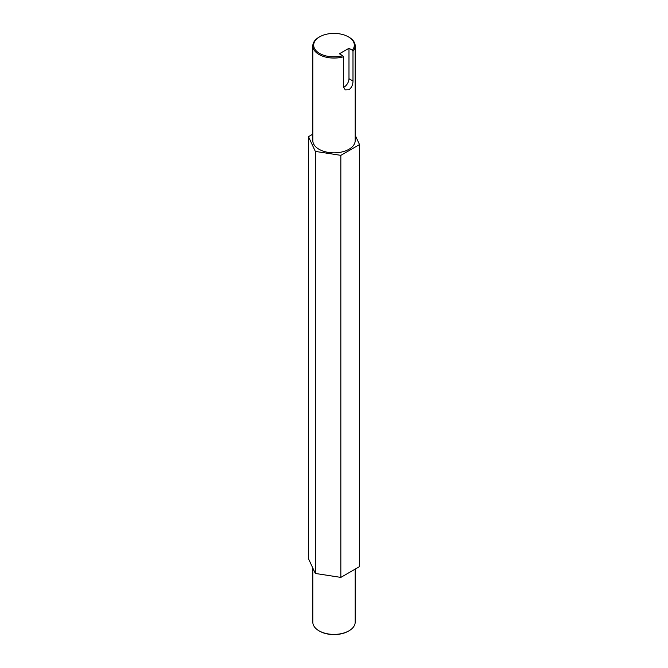 <?xml version="1.0" encoding="UTF-8"?>
<svg xmlns="http://www.w3.org/2000/svg" width="668" height="668" viewBox="0 0 668 668"><rect width="100%" height="100%" fill="white"/><g stroke="black" fill="none" stroke-linecap="round" stroke-linejoin="round"><path stroke-width="1" d="M312.816 568.059L312.816 622.167A21.184 12.233 0 0 0 319.02 630.817L319.02 630.817A21.184 12.233 0 0 0 348.98 630.817A21.184 12.233 0 0 0 355.184 622.167L355.184 569.119M319.621 631.16L319.02 630.817L319.621 631.16A20.341 11.74 180 0 0 348.379 631.16L348.98 630.817M312.816 134.168L308.482 136.673L308.482 558.715L315.321 573.453L340.839 577.394L359.518 566.614L359.518 144.572L355.184 135.228M308.482 136.673L315.321 151.402L340.839 155.352L340.839 577.394M315.321 151.402L315.321 573.453M340.839 155.352L359.518 144.572M312.816 45.833L312.816 140.622A21.184 12.233 0 0 0 319.02 149.265A21.184 12.233 0 0 0 342.108 151.92A21.184 12.233 0 0 0 355.184 140.622L355.184 45.833A21.184 12.233 180 0 1 352.988 51.261L352.988 81.012L348.98 78.699L348.98 48.255L339.394 53.791L342.767 55.736L343.402 56.797A21.184 12.233 180 0 1 319.02 54.484A21.184 12.233 180 0 1 312.816 45.833A21.184 12.233 180 0 1 319.02 37.183L319.621 36.84A20.341 11.74 0 0 0 319.621 53.44A20.341 11.74 0 0 0 342.767 55.736M352.988 51.261L352.353 50.2A20.341 11.74 0 0 0 348.379 36.84L348.98 37.183A21.184 12.233 180 0 1 355.184 45.833M343.402 56.797L343.402 86.548L345.206 89.879L348.98 89.771C351.635 87.608 352.971 84.686 352.988 81.012M352.353 50.2L348.98 48.255M343.469 87.349A6.78 3.916 120 0 0 344.187 86.999A6.78 3.916 120 0 0 348.98 78.699M348.98 37.183L348.379 36.84A20.341 11.74 0 0 0 319.621 36.84"/></g></svg>
